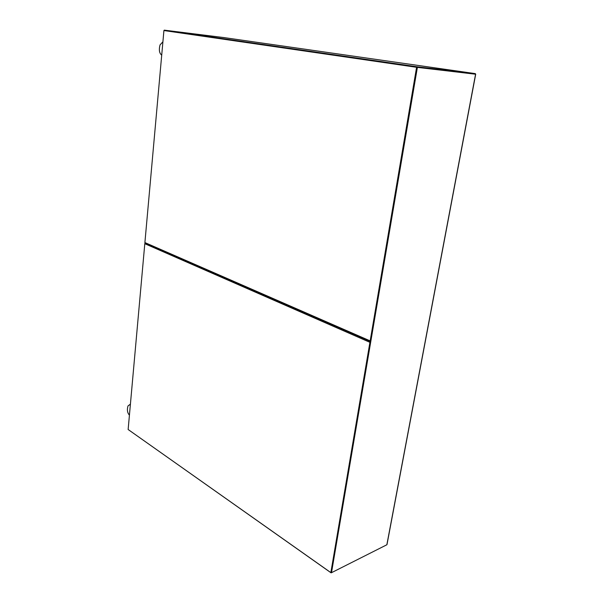 <?xml version="1.0" encoding="UTF-8"?>
<svg xmlns="http://www.w3.org/2000/svg" width="603" height="603" viewBox="0 0 603 603"><rect width="100%" height="100%" fill="white"/><g stroke="black" fill="none" stroke-linecap="round" stroke-linejoin="round"><path stroke-width="0.9" d="M416.598 67.295L370.167 340.899L144.901 242.564L163.918 30.542L416.598 67.295L164.257 30.58L416.929 67.332L475.579 74.214L386.855 544.765L331.499 572.692L417.382 67.393M163.918 30.542L164.295 30.15L223.954 37.59L445.323 69.337M145.255 243.092L144.901 242.564M370.378 341.502L370.167 340.899M370.521 340.996L416.929 67.332L475.579 74.214M144.908 243.378L144.954 242.873M386.855 544.765L386.922 544.381M331.462 572.662L331.085 572.85L331.499 572.692M475.187 74.154L416.929 67.332L370.453 341.976M331.085 572.85L128.416 429.705M445.293 69.33L475.383 73.641L475.285 74.169M475.383 73.641L417.027 66.76L416.929 67.332M417.027 66.76L164.295 30.15M128.138 429.509L144.803 243.702L369.918 342.331L330.843 572.609L128.138 429.509M370.363 341.584L369.918 342.331M145.278 243.099L144.803 243.702M145.052 243.001L370.257 341.426M386.998 544.547L475.699 74.222M162.908 41.788L160.044 44.901C158.762 49.868 159.32 53.283 161.71 55.129M162.463 46.763L162.169 50.057M130.406 404.176L128.002 405.917C126.886 409.806 127.361 412.882 129.426 415.143"/></g></svg>
